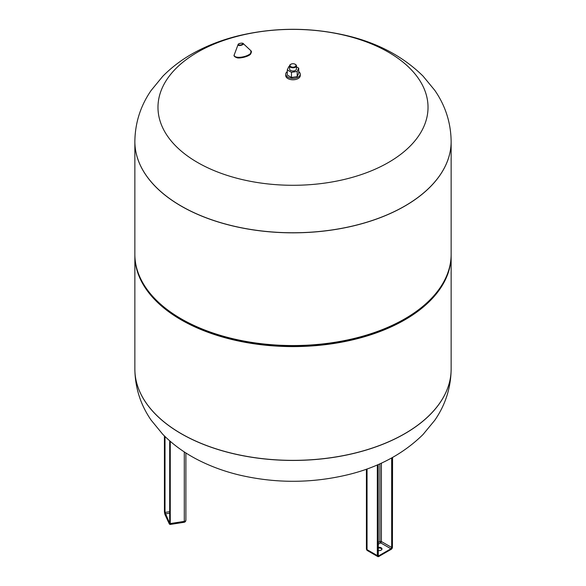 <?xml version="1.0" encoding="UTF-8"?>
<svg xmlns="http://www.w3.org/2000/svg" width="586" height="586" viewBox="0 0 586 586"><rect width="100%" height="100%" fill="white"/><g stroke="black" fill="none" stroke-linecap="round" stroke-linejoin="round"><path stroke-width="0.88" d="M296.421 66.804L298.721 68.137L297.19 71.433L291.469 72.32L287.279 69.902L288.81 66.599L289.579 66.482M289.579 65.808L289.579 69.016A3.421 1.97 0 0 0 290.583 70.415A3.421 1.97 0 0 0 294.311 70.84A3.421 1.97 0 0 0 296.421 69.016L296.421 65.808A3.421 1.97 180 0 1 294.311 67.632A3.421 1.97 180 0 1 290.583 67.207A3.421 1.97 180 0 1 289.579 65.808A3.421 1.97 180 0 1 290.583 64.409A3.421 1.97 180 0 1 290.744 64.328M298.721 68.137L298.721 73.301L297.19 76.598L297.19 71.433M297.19 76.598L291.469 77.484L291.469 72.32M291.469 77.484L287.279 75.067L287.279 69.902M290.883 66.679A2.989 1.729 180 0 1 290.883 64.24A2.989 1.729 180 0 1 295.117 64.24A2.989 1.729 180 0 1 295.117 66.679A2.989 1.729 180 0 1 290.883 66.679M295.256 64.328A3.421 1.97 180 0 1 295.417 64.409A3.421 1.97 180 0 1 296.421 65.808M298.721 71.595A7.266 4.197 180 0 1 300.266 74.18A7.266 4.197 180 0 1 295.784 78.055A7.266 4.197 180 0 1 287.865 77.147A7.266 4.197 180 0 1 285.734 74.18A7.266 4.197 180 0 1 287.279 71.595M300.266 74.18L300.266 75.579A7.266 4.197 180 0 1 295.784 79.454A7.266 4.197 180 0 1 287.865 78.546A7.266 4.197 180 0 1 285.734 75.579L285.734 74.18M197.519 162.454A135.029 77.96 180 0 1 258.052 32.032A135.029 77.96 180 0 1 423.429 127.506A135.029 77.96 180 0 1 197.519 162.454M451.139 141.497A158.139 91.299 180 0 1 451.139 141.534A158.139 91.299 180 0 1 353.519 225.881A158.139 91.299 180 0 1 181.177 206.096A158.139 91.299 180 0 1 134.861 141.534A158.139 91.299 180 0 1 134.861 141.497M134.861 141.46L134.861 141.534A158.139 91.299 0 0 0 181.177 206.096A158.139 91.299 0 0 0 353.519 225.881A158.139 91.299 0 0 0 451.139 141.534L451.139 141.46A158.139 91.299 180 0 1 353.519 225.815A158.139 91.299 180 0 1 181.177 206.023A158.139 91.299 180 0 1 134.861 141.46C135.117 122.833 140.53 105.839 151.107 90.493L162.74 76.327C173.405 65.5 185.967 56.556 200.412 49.495C212.293 43.65 225.031 39.064 238.634 35.739C275.405 27.044 312.126 27.161 348.78 36.09C378.688 43.481 403.432 56.813 423.026 76.085L434.775 90.325C445.426 105.714 450.883 122.76 451.139 141.46M134.861 141.534L134.861 254.251A158.139 91.299 0 0 0 153.532 297.292A158.139 91.299 0 0 0 181.177 318.813A158.139 91.299 0 0 0 432.468 297.292A158.139 91.299 0 0 0 451.139 254.251L451.139 141.534M134.861 369.099A158.139 91.299 0 0 0 134.861 369.136A158.139 91.299 0 0 0 293 460.435A158.139 91.299 0 0 0 451.139 369.136L451.139 369.063A158.139 91.299 180 0 1 353.519 453.41A158.139 91.299 180 0 1 181.177 433.625A158.139 91.299 180 0 1 134.861 369.063A158.139 91.299 0 0 0 293 460.362A158.139 91.299 0 0 0 451.139 369.063L451.139 255.298A158.139 91.299 0 0 0 451.132 254.778M134.868 254.778A158.139 91.299 0 0 0 134.861 255.298A158.139 91.299 0 0 0 181.177 319.861A158.139 91.299 0 0 0 353.519 339.646A158.139 91.299 0 0 0 451.139 255.298M153.532 297.292L154.286 298.106A157.282 90.808 0 0 0 181.785 319.509A157.282 90.808 0 0 0 431.714 298.106L432.468 297.292M378.197 547.397A2.864 1.655 180 0 1 381.991 548.957A2.864 1.655 180 0 1 378.197 550.518M381.933 549.309A2.864 1.655 0 0 0 378.197 548.093M242.135 43.196A2.718 1.026 166.7 0 1 243.161 43.518A2.718 1.026 166.7 0 1 242.033 44.983A2.718 1.026 166.7 0 1 238.729 45.474A2.718 1.026 166.7 0 1 238.026 44.726A2.718 1.026 166.7 0 1 238.795 43.987M238.993 45.056A2.263 0.85 166.7 0 1 240.07 43.386A2.263 0.85 166.7 0 1 242.714 43.95A2.263 0.85 166.7 0 1 238.993 45.056M236.576 57.113A8.812 3.318 166.7 0 1 234.305 54.688L238.026 44.726C238.019 43.174 243.117 42.829 243.161 43.518L250.94 50.762A8.812 3.318 166.7 0 1 247.299 55.516A8.812 3.318 166.7 0 1 236.576 57.113M251.138 52.703A8.351 3.15 166.7 0 1 245.9 56.666A8.351 3.15 166.7 0 1 237.074 57.655M134.861 255.298L134.861 369.136C135.117 387.771 140.53 404.758 151.107 420.111L162.74 434.27C173.405 445.096 185.967 454.04 200.412 461.109C212.293 466.947 225.031 471.532 238.634 474.858C275.405 483.553 312.126 483.435 348.78 474.506C378.688 467.123 403.432 453.791 423.026 434.512L434.775 420.272C445.426 404.882 450.883 387.837 451.139 369.136A158.139 91.299 0 0 0 451.139 369.099M169.684 523.313L169.684 440.855L169.874 523.598M169.669 523.423L169.295 523.825L169.684 523.437M169.669 523.327L165.01 512.406L164.483 512.237L164.871 514.288L164.432 511.944L164.432 435.977M169.669 513.197L165.289 513.878L164.9 514.405L164.432 511.944M164.483 512.237L164.483 436.028M169.669 511.688L165.01 512.406L165.01 436.541M169.457 524.074L170.035 524.477A2.139 0.454 -98.8 0 0 170.262 523.554L169.325 523.943L164.9 514.405M169.742 523.379L169.742 440.906M164.432 511.812L164.417 435.962M170.035 524.477L184.077 522.302A2.139 0.454 -98.8 0 0 184.297 521.386L170.262 523.554L170.262 441.361M185.813 519.877A2.139 1.231 180 0 1 185.887 520.192A2.139 1.231 180 0 1 184.297 521.386L184.297 451.923M391.675 457.937L391.675 547.471L392.276 547.471L392.276 457.6M378.197 544.262L380.644 542.848A1.069 0.615 -60 0 0 381.398 541.545L391.675 547.471A1.069 0.615 -60 0 1 390.921 548.782L391.221 549.309A1.494 0.864 120 0 0 392.276 547.471M378.073 555.323L378.073 555.675A1.494 0.864 120 0 0 379.135 556.282A1.707 0.989 -60 0 1 377.926 555.587L377.926 464.654M381.398 463.101L381.398 541.545A1.069 0.615 0 0 0 379.889 541.545A1.069 0.615 60 0 0 380.644 542.848L390.921 548.782L378.827 555.762L379.039 556.48L377.758 556.568A2.139 1.231 120 0 0 378.827 556.458L391.221 549.309A1.707 0.989 -60 0 0 392.43 547.214L392.43 457.52M378.197 555.396L378.827 555.762A1.069 0.615 -60 0 1 378.292 555.814L378.197 464.537M378.073 555.675L378.073 464.588M377.926 555.587L377.318 555.587L377.318 464.918M367.041 468.954L367.041 549.653L377.318 555.587A2.139 1.231 120 0 0 377.758 556.568L367.488 550.635A2.139 1.231 120 0 1 367.041 549.653A2.139 1.231 180 0 1 366.418 548.782A2.139 2.139 0 0 0 367.488 550.635M390.921 549.478L392.43 547.214M392.43 546.863L392.554 457.454M379.889 463.79L379.889 541.545L378.197 542.519M250.94 50.762L250.676 53.985C248.728 56.725 238.963 58.747 236.847 57.699C234.341 56.769 233.492 55.765 234.305 54.688M184.077 522.302A2.139 2.139 0 0 0 185.887 520.192L185.887 452.941M366.418 548.782L366.418 469.174"/></g></svg>
